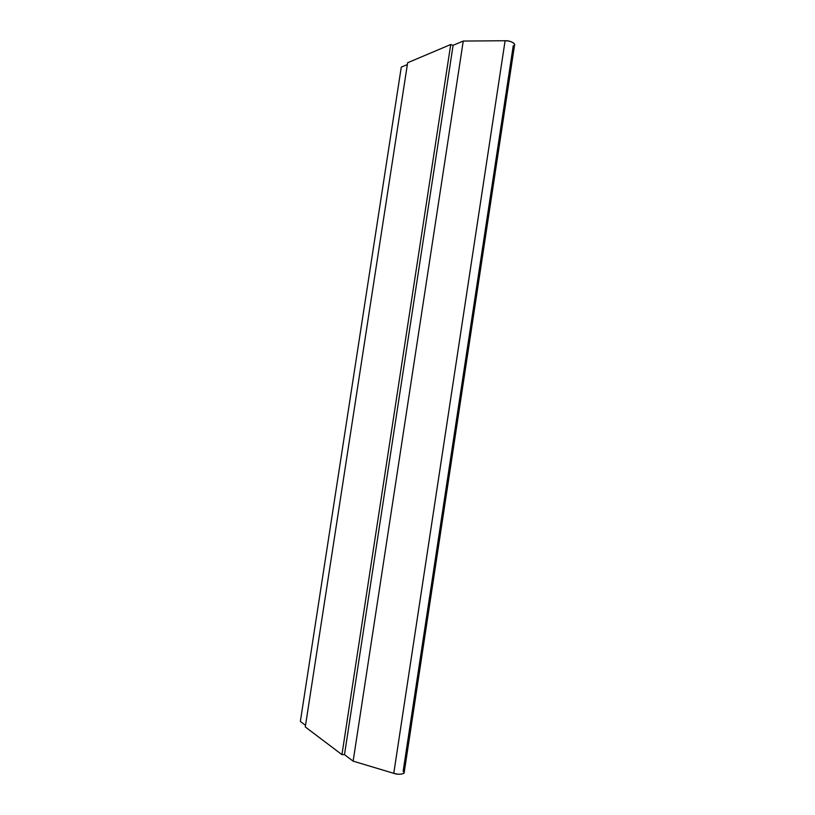 <?xml version="1.0" encoding="UTF-8"?>
<svg xmlns="http://www.w3.org/2000/svg" width="815" height="815" viewBox="0 0 815 815"><rect width="100%" height="100%" fill="white"/><g stroke="black" fill="none" stroke-linecap="round" stroke-linejoin="round"><path stroke-width="1.22" d="M513.236 45.813L403.13 771.357C407.531 773.516 398.851 775.371 393.767 773.333L505.096 40.75L463.256 41.045L453.018 45.355L463.256 41.045L353.139 761.149L463.256 41.045L505.096 40.75L393.767 773.333C398.718 774.647 402.172 774.495 404.128 772.865L514.642 44.509C513.318 42.146 510.139 40.882 505.096 40.75C510.485 40.149 518.024 44.886 513.236 45.813M300.358 721.469L305.533 725.36L300.358 721.469L401.275 67.125L300.358 721.469M344.399 754.578L353.139 761.149L393.767 773.333L353.139 761.149L344.399 754.578M407.357 64.568L401.275 67.125L407.357 64.568M453.099 45.385L344.501 754.578L341.943 754.639L305.279 726.949L407.632 62.755L450.726 44.509L453.099 45.385L450.726 44.509L341.943 754.639L344.501 754.578L453.099 45.385M450.726 44.509L407.632 62.755L305.279 726.949L341.943 754.639L450.726 44.509"/></g></svg>
